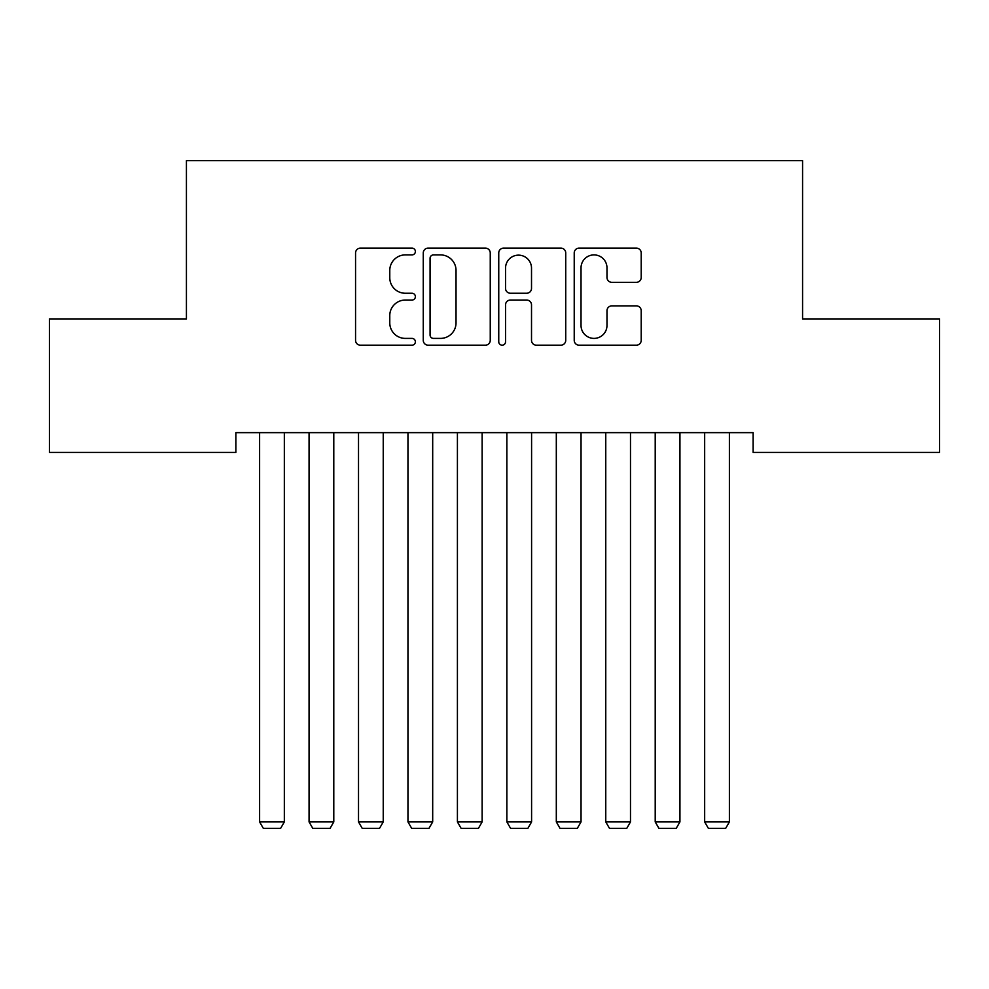 <?xml version="1.0" encoding="UTF-8"?>
<svg xmlns="http://www.w3.org/2000/svg" width="989" height="989" viewBox="0 0 989 989"><rect width="100%" height="100%" fill="white"/><g stroke="black" fill="none" stroke-linecap="round" stroke-linejoin="round"><path stroke-width="1.48" d="M415.38 251.515A3.4 3.4 0 0 0 411.98 248.115L360.416 248.115A4.858 4.858 0 0 0 355.558 252.961L355.558 340.34A4.858 4.858 0 0 0 360.416 345.186L411.98 345.186A3.4 3.4 0 0 0 415.38 341.786A3.4 3.4 0 0 0 411.98 338.399L405.305 338.399A15.527 15.527 0 0 1 389.777 322.859L389.777 315.578A15.527 15.527 0 0 1 405.305 300.05L411.98 300.05A3.4 3.4 0 0 0 415.38 296.651A3.4 3.4 0 0 0 411.98 293.251L405.305 293.251A15.527 15.527 0 0 1 389.777 277.724L389.777 270.442A15.527 15.527 0 0 1 405.305 254.902L411.98 254.902A3.4 3.4 0 0 0 415.38 251.515M636.36 282.335A4.858 4.858 0 0 0 641.206 277.476L641.206 252.961A4.858 4.858 0 0 0 636.36 248.115L579.084 248.115A4.858 4.858 0 0 0 574.226 252.961L574.226 340.34A4.858 4.858 0 0 0 579.084 345.186L636.36 345.186A4.858 4.858 0 0 0 641.206 340.34L641.206 310.731A4.858 4.858 0 0 0 636.36 305.873L611.845 305.873A4.858 4.858 0 0 0 606.986 310.731L606.986 325.406A12.981 12.981 0 0 1 594.006 338.399A12.981 12.981 0 0 1 581.025 325.406L581.025 267.895A12.981 12.981 0 0 1 594.006 254.902A12.981 12.981 0 0 1 606.986 267.895L606.986 277.476A4.858 4.858 0 0 0 611.845 282.335L636.36 282.335M753.124 432.638L235.877 432.638L235.877 452.418L49.45 452.418L49.45 318.903L186.427 318.903L186.427 160.663L802.574 160.663L802.574 318.903L939.55 318.903L939.55 452.418L753.124 452.418L753.124 432.638M490.247 252.961A4.858 4.858 0 0 0 485.401 248.115L428.126 248.115A4.858 4.858 0 0 0 423.267 252.961L423.267 340.34A4.858 4.858 0 0 0 428.126 345.186L485.401 345.186A4.858 4.858 0 0 0 490.247 340.34L490.247 252.961M503.599 248.115L560.874 248.115A4.858 4.858 0 0 1 565.733 252.961L565.733 340.34A4.858 4.858 0 0 1 560.874 345.186L536.359 345.186A4.858 4.858 0 0 1 531.513 340.34L531.513 304.896A4.858 4.858 0 0 0 526.655 300.05L510.398 300.05A4.858 4.858 0 0 0 505.54 304.896L505.54 341.786A3.4 3.4 0 0 1 502.14 345.186A3.4 3.4 0 0 1 498.753 341.786L498.753 252.961A4.858 4.858 0 0 1 503.599 248.115M433.466 254.902A3.4 3.4 0 0 0 430.067 258.302L430.067 334.999A3.4 3.4 0 0 0 433.466 338.399L440.501 338.399A15.527 15.527 0 0 0 456.028 322.859L456.028 270.442A15.527 15.527 0 0 0 440.501 254.902L433.466 254.902M531.513 268.13A12.981 12.981 0 0 0 518.533 255.15A12.981 12.981 0 0 0 505.54 268.13L505.54 288.405A4.858 4.858 0 0 0 510.398 293.251L526.655 293.251A4.858 4.858 0 0 0 531.513 288.405L531.513 268.13M284.338 432.638L284.338 821.908L259.613 821.908L259.613 432.638M284.338 821.908L280.629 828.337L263.321 828.337L259.613 821.908M333.788 432.638L333.788 821.908L309.062 821.908L309.062 432.638M333.788 821.908L330.079 828.337L312.771 828.337L309.062 821.908M383.238 432.638L383.238 821.908L358.513 821.908L358.513 432.638M383.238 821.908L379.529 828.337L362.221 828.337L358.513 821.908M432.688 432.638L432.688 821.908L407.963 821.908L407.963 432.638M432.688 821.908L428.979 828.337L411.671 828.337L407.963 821.908M482.138 432.638L482.138 821.908L457.413 821.908L457.413 432.638M482.138 821.908L478.429 828.337L461.121 828.337L457.413 821.908M531.587 432.638L531.587 821.908L506.863 821.908L506.863 432.638M531.587 821.908L527.879 828.337L510.571 828.337L506.863 821.908M581.038 432.638L581.038 821.908L556.312 821.908L556.312 432.638M581.038 821.908L577.329 828.337L560.021 828.337L556.312 821.908M630.488 432.638L630.488 821.908L605.763 821.908L605.763 432.638M630.488 821.908L626.779 828.337L609.471 828.337L605.763 821.908M679.938 432.638L679.938 821.908L655.213 821.908L655.213 432.638M679.938 821.908L676.229 828.337L658.921 828.337L655.213 821.908M729.388 432.638L729.388 821.908L704.663 821.908L704.663 432.638M729.388 821.908L725.679 828.337L708.371 828.337L704.663 821.908"/></g></svg>
